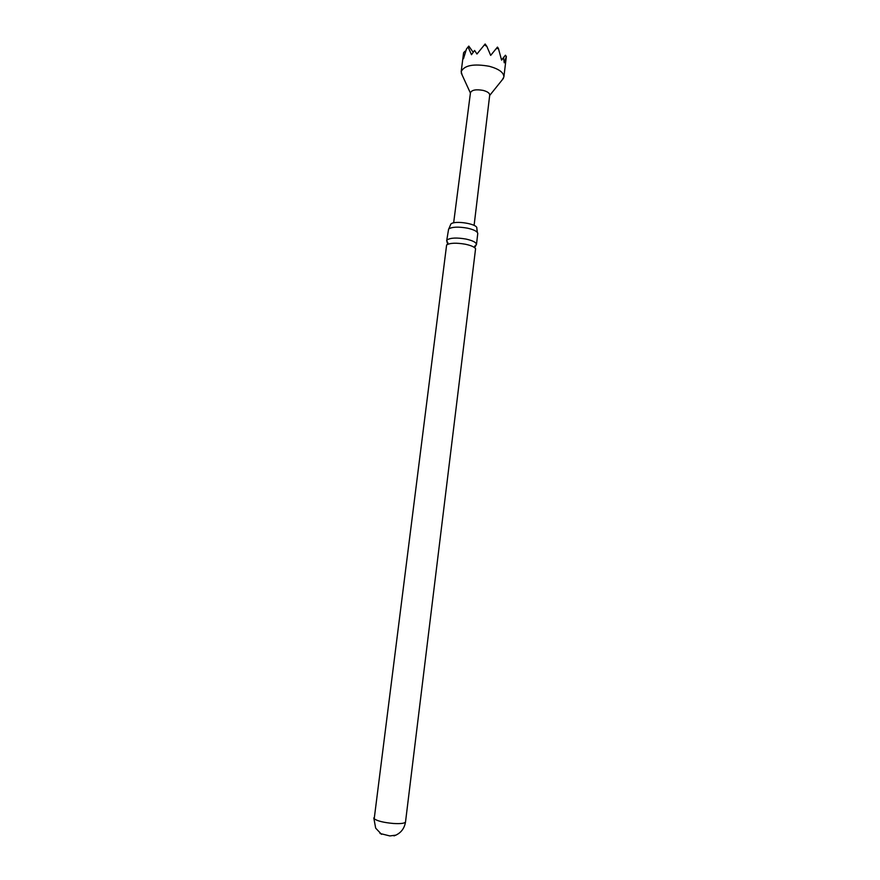 <?xml version="1.0" encoding="UTF-8"?>
<svg xmlns="http://www.w3.org/2000/svg" width="880" height="880" viewBox="0 0 880 880"><rect width="100%" height="100%" fill="white"/><g stroke="black" fill="none" stroke-linecap="round" stroke-linejoin="round"><path stroke-width="1.32" d="M474.749 246.169L476.465 244.519C476.3 242.418 472.824 240.614 466.037 239.074C456.995 237.512 450.747 237.754 447.271 239.8L446.666 240.801L447.92 242.825M396 835.131L389.851 835.934L380.006 833.47M462.143 74.998L461.186 71.643C464.255 65.307 473.638 63.525 489.324 66.297C498.971 68.981 503.833 72.534 503.888 76.967L502.128 79.981M496.133 48.708L497.464 47.091L498.388 48.378L496.133 48.708L490.677 55.385L486.849 46.387L484.407 44.88L476.949 54.021L474.595 50.446L471.493 54.703L468.061 46.981L466.477 48.983L463.485 58.74L463.573 52.833M453.64 222.86L470.47 92.664C471.856 89.925 476.069 89.166 483.12 90.398C487.476 91.575 489.676 93.126 489.72 95.062L474.1 225.412M446.622 244.915C450.098 242.902 456.357 242.682 465.399 244.233C470.899 245.421 474.298 246.895 475.585 248.644L405.526 821.898C404.888 823.361 400.884 823.889 393.503 823.482C383.779 822.602 377.344 821.04 374.209 818.796L446.622 244.915M446.666 240.801L448.635 228.965C452.122 226.853 458.37 226.578 467.39 228.151C473.682 229.57 477.147 231.297 477.785 233.343L476.465 244.519M477.345 232.408L476.817 228.294C478.126 223.949 454.465 220.077 450.857 224.048L448.987 228.547M503.558 57.651L505.417 55.231L506.341 56.507L504.229 62.81L503.558 57.651L501.578 60.126L498.388 48.378M503.888 76.967L506.341 56.507M468.061 46.981L468.809 46.101L473.176 52.283M484.407 44.88L485.144 44L486.849 46.387M497.464 47.091L490.677 55.385M461.186 71.643L463.573 52.822L464.948 51.205L465.454 51.92M505.417 55.231L501.534 59.961M446.93 241.813L447.744 244.255M475.959 245.432L474.573 247.61M470.415 93.071L461.263 73.084M393.998 835.89C400.51 833.558 404.36 828.894 405.526 821.898M373.802 817.938L375.672 828.146L381.546 834.339M489.676 95.469L503.459 78.331"/></g></svg>

